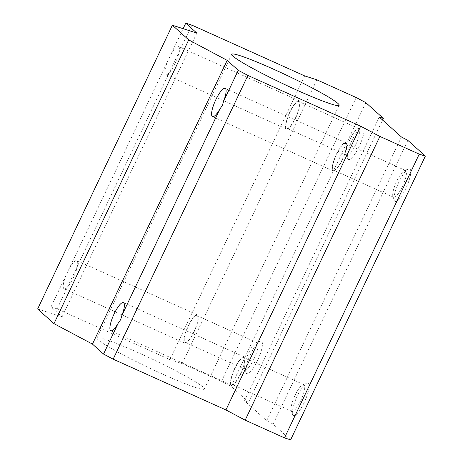 <?xml version="1.0" encoding="UTF-8"?>
<svg xmlns="http://www.w3.org/2000/svg" width="463" height="463" viewBox="0 0 463 463"><rect width="100%" height="100%" fill="white"/><g stroke="black" fill="none" stroke-linecap="round" stroke-linejoin="round"><path stroke-width="0.35" stroke-dasharray="2.31 1.74" d="M300.759 400.588A14.613 3.687 114.2 0 1 291.893 411.335A14.613 3.687 114.2 0 1 291.221 410.478A14.613 3.687 114.2 0 1 294.526 396.496A14.613 3.687 114.2 0 1 302.808 384.747A14.613 3.687 114.2 0 1 303.89 384.684A14.613 3.687 114.2 0 1 300.759 400.588M240.656 373.525A14.613 3.687 114.2 0 1 231.789 384.278A14.613 3.687 114.2 0 1 234.428 369.439A14.613 3.687 114.2 0 1 243.787 357.621A14.613 3.687 114.2 0 1 240.656 373.525M304.232 402.434A17.831 4.497 114.2 0 1 292.593 414.507A17.831 4.497 114.2 0 1 296.627 397.439A17.831 4.497 114.2 0 1 306.732 383.109A17.831 4.497 114.2 0 1 304.232 402.434M240.824 373.676A15.453 3.901 114.2 0 1 231.442 385.042A15.453 3.901 114.2 0 1 234.232 369.352A15.453 3.901 114.2 0 1 244.134 356.857A15.453 3.901 114.2 0 1 240.824 373.676M405.912 188.285A17.831 4.497 114.2 0 1 394.273 200.363A17.831 4.497 114.2 0 1 398.313 183.296A17.831 4.497 114.2 0 1 408.412 168.96A17.831 4.497 114.2 0 1 405.912 188.285M37.648 308.966L62.111 316.848L51.028 306.894L57.146 308.862L169.915 359.629L182.15 363.571L221.488 381.28L231.106 386.397L248.614 402.115L244.533 400.808L266.705 420.717L273.118 424.131L290.625 439.85M273.118 424.131L407.851 140.387M257.55 360.509A17.831 4.497 114.2 0 1 245.911 372.582A17.831 4.497 114.2 0 1 249.951 355.515A17.831 4.497 114.2 0 1 260.05 341.185A17.831 4.497 114.2 0 1 257.55 360.509M359.236 146.366A17.831 4.497 114.2 0 1 347.597 158.439A17.831 4.497 114.2 0 1 351.631 141.371A17.831 4.497 114.2 0 1 361.73 127.036A17.831 4.497 114.2 0 1 359.236 146.366M248.614 402.115L382.56 120.027M231.106 386.397L365.839 102.659M162.386 374.017A59.443 4.613 -154.6 0 1 97.022 338.036A59.443 4.613 -154.6 0 1 152.697 359.369A59.443 4.613 -154.6 0 1 204.414 389.03A59.443 4.613 -154.6 0 1 162.386 374.017M182.15 363.571L316.883 79.833M221.488 381.28L356.221 97.543M342.504 159.532A15.453 3.901 114.2 0 1 333.129 170.899A15.453 3.901 114.2 0 1 335.918 155.203A15.453 3.901 114.2 0 1 345.815 142.714A15.453 3.901 114.2 0 1 342.504 159.532M342.342 159.382A14.613 3.687 114.2 0 1 333.47 170.129A14.613 3.687 114.2 0 1 336.109 155.29A14.613 3.687 114.2 0 1 345.467 143.478A14.613 3.687 114.2 0 1 342.342 159.382M355.763 144.52A14.613 3.687 114.2 0 1 346.891 155.267A14.613 3.687 114.2 0 1 346.226 154.411A14.613 3.687 114.2 0 1 349.53 140.428A14.613 3.687 114.2 0 1 357.806 128.679A14.613 3.687 114.2 0 1 358.894 128.616A14.613 3.687 114.2 0 1 355.763 144.52M295.66 117.457A14.613 3.687 114.2 0 1 286.794 128.21A14.613 3.687 114.2 0 1 289.427 113.371A14.613 3.687 114.2 0 1 298.791 101.553A14.613 3.687 114.2 0 1 295.66 117.457M295.822 117.608A15.453 3.901 114.2 0 1 286.447 128.974A15.453 3.901 114.2 0 1 289.236 113.279A15.453 3.901 114.2 0 1 299.139 100.789A15.453 3.901 114.2 0 1 295.822 117.608M175.188 63.292A15.453 3.901 114.2 0 1 165.806 74.665A15.453 3.901 114.2 0 1 167.421 61.77L171.05 54.125A15.453 3.901 114.2 0 1 178.498 46.474A15.453 3.901 114.2 0 1 175.188 63.292M266.705 420.717L401.438 136.979M244.533 400.808L379.266 117.064M169.915 359.629L304.648 75.891M57.146 308.862L191.873 25.118M171.05 54.125L183.128 28.689M51.028 306.894L167.421 61.77M69.369 268.268A15.453 3.901 114.2 0 1 76.812 260.617A15.453 3.901 114.2 0 1 73.501 277.435A15.453 3.901 114.2 0 1 64.126 288.808A15.453 3.901 114.2 0 1 65.734 275.913M62.111 316.848L196.844 33.105M194.142 331.751A15.453 3.901 114.2 0 1 184.76 343.118A15.453 3.901 114.2 0 1 187.556 327.428A15.453 3.901 114.2 0 1 197.452 314.933A15.453 3.901 114.2 0 1 194.142 331.751M193.98 331.601A14.613 3.687 114.2 0 1 185.107 342.354A14.613 3.687 114.2 0 1 187.746 327.515A14.613 3.687 114.2 0 1 197.105 315.702A14.613 3.687 114.2 0 1 193.98 331.601M402.44 186.439A14.613 3.687 114.2 0 1 393.573 197.192A14.613 3.687 114.2 0 1 392.902 196.335A14.613 3.687 114.2 0 1 396.212 182.353A14.613 3.687 114.2 0 1 404.488 170.604A14.613 3.687 114.2 0 1 405.571 170.54A14.613 3.687 114.2 0 1 402.44 186.439M254.077 358.663A14.613 3.687 114.2 0 1 245.211 369.41A14.613 3.687 114.2 0 1 244.539 368.554A14.613 3.687 114.2 0 1 247.85 354.571A14.613 3.687 114.2 0 1 256.126 342.823A14.613 3.687 114.2 0 1 257.208 342.759A14.613 3.687 114.2 0 1 254.077 358.663M303.89 384.684L243.787 357.621M291.893 411.335L231.789 384.278M291.221 410.478L292.593 414.507M302.808 384.747L306.732 383.109M231.749 54.293L97.022 338.036M339.147 105.292L204.414 389.03M345.815 142.714L225.174 88.398M333.129 170.899L212.488 116.583M346.226 154.411L347.597 158.439M357.806 128.679L361.73 127.036M358.894 128.616L298.791 101.553M346.891 155.267L286.794 128.21M299.139 100.789L178.498 46.474M286.447 128.974L165.806 74.665M197.452 314.933L76.812 260.617M184.76 343.118L64.126 288.808M392.902 196.335L394.273 200.363M404.488 170.604L408.412 168.96M405.571 170.54L345.467 143.478M393.573 197.192L333.47 170.129M257.208 342.759L197.105 315.702M245.211 369.41L185.107 342.354M244.539 368.554L245.911 372.582M256.126 342.823L260.05 341.185M244.134 356.857L123.494 302.542M231.442 385.042L110.802 330.732"/><path stroke-width="0.69" d="M407.851 140.387L425.352 156.106L419.235 154.138L379.897 136.429L360.66 126.202L247.89 75.428L238.271 70.312L227.188 60.358L188.713 39.899L172.375 25.228L196.844 33.105L185.756 23.15L191.873 25.118L304.648 75.891L316.883 79.833L356.221 97.543L365.839 102.659L383.341 118.378L379.266 117.064L401.438 136.979L407.851 140.387M172.375 25.228L37.648 308.966L53.986 323.643L92.455 344.096L103.544 354.056L113.163 359.172L225.932 409.94L245.17 420.167L284.508 437.882L290.625 439.85L425.352 156.106M53.986 323.643L188.713 39.899M382.56 120.027L383.341 118.378M297.119 90.273A59.443 4.613 -154.6 0 1 231.749 54.293A59.443 4.613 -154.6 0 1 287.425 75.625A59.443 4.613 -154.6 0 1 339.147 105.292A59.443 4.613 -154.6 0 1 297.119 90.273M222.39 105.454L219.937 108.938A15.453 3.901 114.2 0 1 212.488 116.583A15.453 3.901 114.2 0 1 215.278 100.893A15.453 3.901 114.2 0 1 225.174 88.398A15.453 3.901 114.2 0 1 223.565 101.287L222.39 105.454M245.17 420.167L379.897 136.429M284.508 437.882L419.235 154.138M113.163 359.172L247.89 75.428M225.932 409.94L360.66 126.202M92.455 344.096L227.188 60.358M183.128 28.689L185.756 23.15M223.565 101.287L238.271 70.312M103.544 354.056L118.25 323.081A15.453 3.901 114.2 0 1 110.802 330.732A15.453 3.901 114.2 0 1 113.597 315.037A15.453 3.901 114.2 0 1 123.494 302.542A15.453 3.901 114.2 0 1 121.879 315.436L219.937 108.938M121.879 315.436L120.71 319.597L118.25 323.081"/></g></svg>
